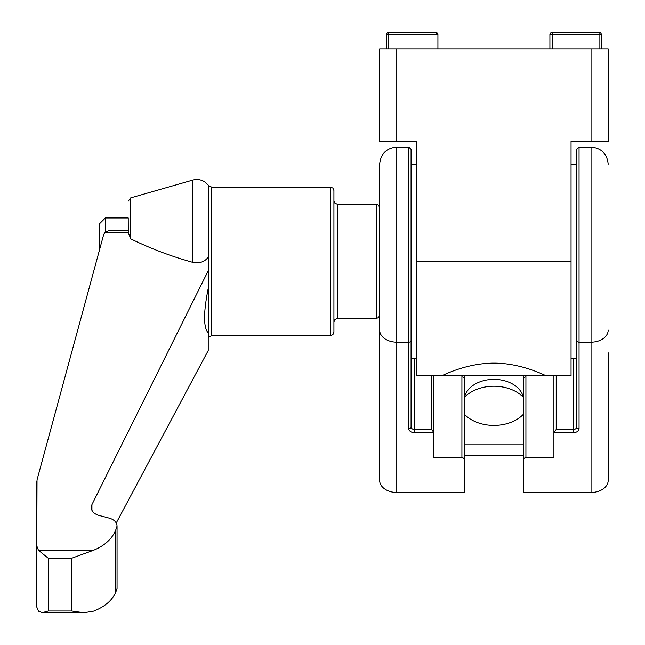 <?xml version="1.0" encoding="UTF-8"?>
<svg xmlns="http://www.w3.org/2000/svg" width="645" height="645" viewBox="0 0 645 645"><rect width="100%" height="100%" fill="white"/><g stroke="black" fill="none" stroke-linecap="round" stroke-linejoin="round"><path stroke-width="0.97" d="M591.054 48.818L591.054 141.384L608.195 141.384L608.195 48.818L379.639 48.818L379.639 141.384L416.783 141.384L416.783 375.656L441.922 375.656C441.535 376.132 465.706 363.054 494.006 363.143C522.119 363.079 546.259 376.108 545.912 375.656L571.051 375.656L571.051 261.378L416.783 261.378M591.054 141.384L571.051 141.384L571.051 261.378M411.067 261.378L411.067 358.515L416.783 358.515M576.767 261.378L576.767 358.515L571.051 358.515M523.627 459.353A2.282 1.613 0 0 1 525.917 457.74L525.917 376.93A2.282 1.613 180 0 0 523.627 378.55L523.627 492.482L591.054 492.482A17.141 12.118 0 0 0 608.195 480.364L608.195 352.799M396.78 492.482L396.78 147.1C386.371 148.116 380.655 153.833 379.639 164.241L379.639 480.364A17.141 12.118 0 0 0 396.78 492.482L464.207 492.482L464.207 378.55A29.71 21.011 0 0 1 464.561 375.309M461.997 375.309A32 22.623 0 0 0 461.917 376.93A2.282 1.613 -0 0 1 464.207 378.55L464.207 400.368A29.71 21.011 180 0 1 493.917 379.357A29.71 21.011 180 0 1 523.627 400.368M525.917 457.74L553.91 457.74L553.91 375.656A59.993 42.425 0 0 1 553.91 376.93M461.917 376.93L461.917 457.74L433.924 457.74L433.924 375.656M461.917 457.74A2.282 1.613 0 0 1 464.207 459.353M379.639 164.241L379.639 352.799M416.783 164.241L411.067 164.241L411.067 149.382L411.067 427.03A2.282 1.613 180 0 1 408.777 428.651A5.716 4.039 0 0 0 414.493 432.69L433.924 432.69L433.924 376.93A59.993 42.425 0 0 1 433.948 375.656M556.2 375.656L556.2 429.457L553.91 432.69L573.341 432.69A5.716 4.039 0 0 0 579.057 428.651A2.282 1.613 180 0 1 576.767 427.03L576.767 149.382L579.057 147.1L591.054 147.1C601.462 148.116 607.179 153.824 608.195 164.241M414.493 358.515L414.493 429.457L431.634 429.457L433.924 432.69M464.521 397.288A35.427 25.05 180 0 1 523.313 397.288M523.627 455.717L464.207 455.717M523.627 444.808L464.207 444.808M523.627 414.009A35.427 25.05 180 0 1 464.207 414.009M116.245 522.982L208.222 350.533L208.222 332.917C203.36 327.539 203.36 312.704 208.222 288.42L208.222 270.803L91.937 504.6L91.251 507.47C91.517 511.259 94.041 513.888 98.806 515.363L109.521 518.209C114.27 519.676 116.777 522.297 117.051 526.07L115.778 529.9C112.109 538.881 104.692 545.67 93.541 550.266L71.772 558.207L71.772 611L83.874 612.75L93.541 611.146C104.692 606.848 112.109 600.519 115.778 592.15L115.778 529.9M36.805 545.944L36.805 607.106L38.45 611.146L42.288 612.677L48.23 611L48.23 558.207L38.45 550.266L36.805 545.944L37.023 479.912L103.595 234.885L104.788 232.482L108.852 230.66L128.226 230.66L128.226 217.954L105.369 217.954L105.369 231.837M104.788 232.482L128.274 232.482L130.709 238.835C150.124 248.398 170.788 256.226 192.694 262.338C199.636 263.628 204.804 261.878 208.222 257.081L208.222 270.803M115.778 592.15L117.051 588.579L117.051 526.07M36.805 547.057L36.805 481.549M128.274 232.482L128.226 217.954M99.661 249.365L99.661 223.662L105.369 217.954M379.639 207.666L378.615 205.223L376.212 204.239L376.212 318.517L337.359 318.517L337.359 204.239L334.949 203.256L333.925 200.813L333.925 304.206M330.498 335.658L332.901 334.674L333.925 332.231L333.925 190.525L332.901 188.082L330.498 187.098L211.608 187.098L211.608 335.658L330.498 335.658L330.498 187.098M552.201 48.818L552.201 32.25A2.282 2.282 0 0 0 549.911 34.532L601.342 34.532L601.342 48.818M388.782 48.818L388.782 32.25L435.633 32.25A2.282 2.282 0 0 1 437.923 34.532L386.492 34.532A2.282 2.282 0 0 1 388.782 32.25A2.282 2.282 0 0 0 386.492 34.532A2.282 2.282 0 0 1 388.782 32.25A2.282 2.282 0 0 0 386.492 34.532L386.492 48.818M435.633 32.25L437.923 34.532L437.923 48.818M549.911 34.532L549.911 48.818L549.911 34.532A2.282 2.282 0 0 1 552.201 32.25L599.052 32.25L599.052 48.818M601.342 34.532A2.282 2.282 0 0 0 599.052 32.25M396.78 48.818L396.78 141.384M523.627 378.55A29.71 21.011 0 0 0 523.272 375.309M591.054 492.482L591.054 147.1M579.057 428.651L579.057 342.181L591.054 342.181A17.141 12.118 0 0 0 608.195 330.063M379.639 330.063A17.141 12.118 0 0 0 396.78 342.181L408.777 342.181L408.777 428.651M396.78 147.1L408.777 147.1L408.777 342.181A2.282 1.613 180 0 0 411.067 340.568M576.767 340.568A2.282 1.613 180 0 0 579.057 342.181L579.057 147.1M414.493 432.69L414.493 429.457A3.427 2.427 0 0 1 411.067 427.03M431.634 375.656L431.634 429.457M556.2 429.457L573.341 429.457L573.341 358.515M576.767 427.03A3.427 2.427 0 0 1 573.341 429.457L573.341 432.69M525.917 376.93A32 22.623 0 0 0 525.836 375.309M48.23 558.207L71.772 558.207M48.23 611L71.772 611M91.937 510.34L91.937 504.6M38.45 550.266L93.541 550.266M208.222 337.859L208.827 337.077L208.827 185.679L205.126 182.092C201.28 179.592 197.136 178.931 192.694 180.108L192.694 262.338M130.709 238.835L130.709 197.894L192.694 180.108M576.767 164.241L571.051 164.241M408.777 147.1L411.067 149.382M42.433 612.677L81.754 612.677M130.709 197.894L128.226 201.184M376.212 318.517L378.615 317.534L379.639 315.091M376.212 204.239L337.359 204.239M337.359 318.517L334.949 319.501L333.925 321.944M208.827 337.077L211.608 335.658M208.827 185.679L211.608 187.098M545.162 375.309L442.672 375.309"/></g></svg>
